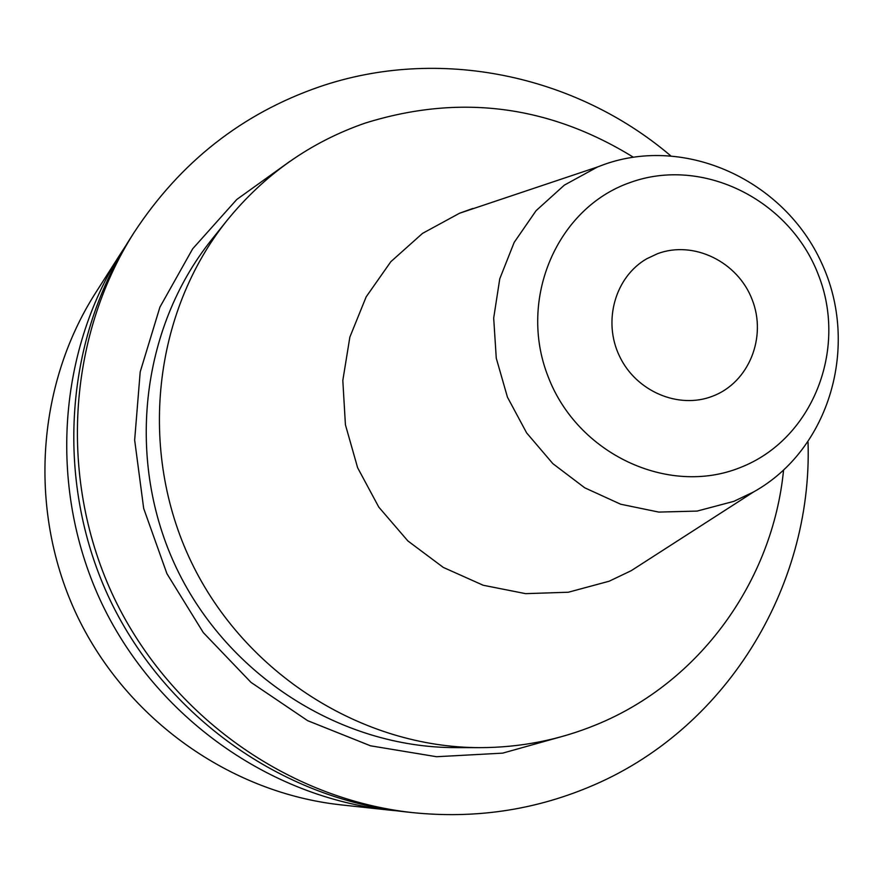 <?xml version="1.0" encoding="UTF-8"?>
<svg xmlns="http://www.w3.org/2000/svg" width="883" height="883" viewBox="0 0 883 883"><rect width="100%" height="100%" fill="white"/><g stroke="black" fill="none" stroke-linecap="round" stroke-linejoin="round"><path stroke-width="1.32" d="M121.446 252.339L95.364 293.233C35.706 386.853 27.98 513.045 77.516 616.577C127.329 719.987 230.629 792.868 340.993 804.866L389.215 810.086C269.359 797.084 156.755 717.537 102.384 604.645C48.289 491.621 56.633 354.006 121.446 252.339L125.706 245.816M396.975 810.837L389.215 810.086M134.183 232.361L129.878 239.105C63.421 343.355 54.878 484.679 110.441 600.782C166.291 716.742 281.909 798.442 404.822 811.775L412.769 812.636C288.311 799.137 171.147 716.334 114.547 598.806C58.234 481.136 66.876 337.935 134.183 232.361C180.386 162.064 242.152 113.532 319.48 86.788C438.421 46.015 574.965 74.536 670.429 155.563M808.044 442.217C812.735 587.946 724.811 731.367 588.387 787.327C532.714 810.428 474.171 818.872 412.769 812.636M290.066 161.247L236.799 199.459L192.682 248.785L159.911 307.141L140.198 371.909L134.657 440.098L143.686 508.442L166.92 573.663L203.278 632.57L250.971 682.36L307.648 720.671L370.507 745.804L436.544 756.72L502.626 753.144L565.749 735.462M227.063 220.397L211.578 239.768C140.231 328.752 125.265 461.39 176.854 568.895C228.476 676.378 341.346 747.636 455.385 747.614L480.197 747.647C362.041 747.68 244.889 673.641 191.269 561.974C137.66 450.297 153.145 312.571 227.063 220.397C264.337 174.602 310.286 142.196 364.922 123.178C459.226 93.708 548.652 105.022 633.21 157.13M783.552 470.275C772.581 581.169 699.722 682.691 596.025 724.833C559.237 739.932 520.628 747.537 480.197 747.647M597.548 166.964L603.851 164.58C686.036 135.011 784.413 180.54 821.698 263.189C859.899 345.419 829.91 449.425 753.585 491.952L733.828 501.356L697.129 511.08L658.784 512.085L620.683 504.226L584.767 487.824L552.857 463.652L526.632 432.902L507.438 397.14L496.268 358.2L493.685 318.068L499.767 278.807L514.171 242.406L536.091 210.662L564.369 185.11L597.548 166.964L459.579 213.222L422.516 233.388L390.838 261.688L366.18 296.82L349.867 337.085L342.814 380.474L345.419 424.778L357.626 467.736L378.796 507.129L407.858 540.926L443.277 567.405L483.211 585.263L525.606 593.652L568.299 592.239L609.182 581.213L631.19 570.694L649.347 559.016M472.891 208.454L459.579 213.222M630.12 182.538C702.614 156.125 789.855 199.69 818.398 274.878C847.989 349.668 812.338 439.712 740.175 467.582C668.464 496.577 577.294 454.094 548.001 376.313C517.626 298.94 557.195 207.803 630.12 182.538M712.614 396.191L712.791 396.125C748.894 382.427 767.084 337.273 752.161 299.613C737.769 261.765 693.696 240.154 657.581 253.675L646.831 258.719C615.142 276.809 602.537 321.224 619.535 356.246C636.135 391.445 678.641 409.502 712.614 396.191M753.585 491.952L631.19 570.694"/></g></svg>
